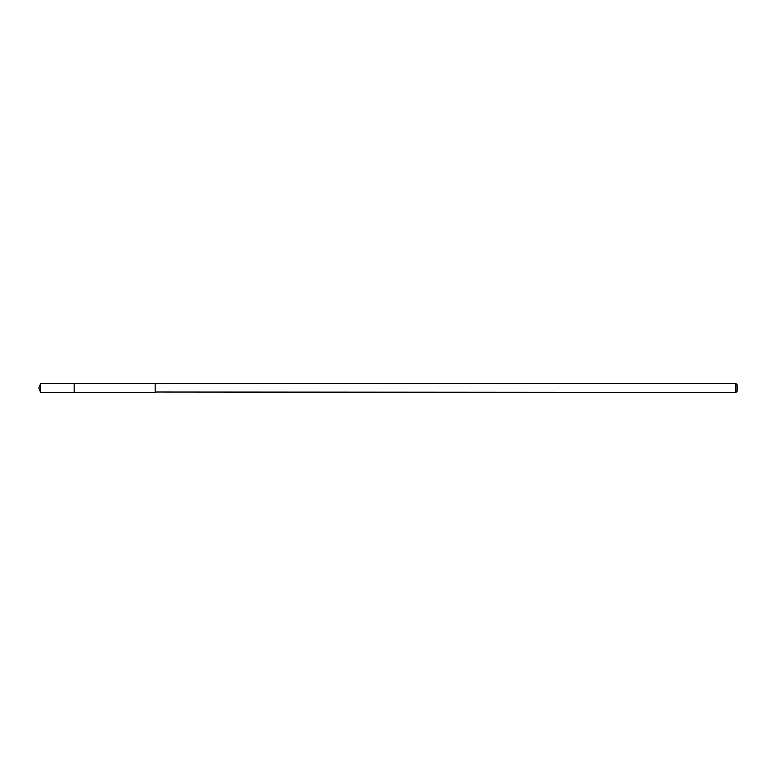 <?xml version="1.0" encoding="UTF-8"?>
<svg xmlns="http://www.w3.org/2000/svg" width="776" height="776" viewBox="0 0 776 776"><rect width="100%" height="100%" fill="white"/><g stroke="black" fill="none" stroke-linecap="round" stroke-linejoin="round"><path stroke-width="1.16" d="M74.186 392.423L74.186 383.577L40.633 383.577L40.633 392.423L74.186 392.423L74.186 383.577L155.2 383.587L155.2 392.413L40.633 392.423L38.8 388L40.633 392.423M155.2 392.016L735.92 392.423L735.92 383.577L155.2 383.577L155.2 392.016M735.92 383.577L737.2 384.857L737.2 391.143L735.92 392.423M38.8 388L40.633 383.577"/></g></svg>

